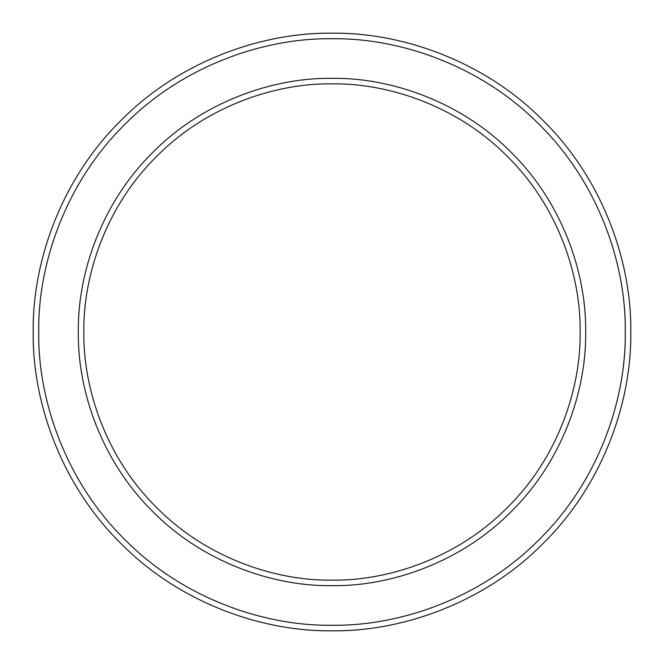 <?xml version="1.0" encoding="UTF-8"?>
<svg xmlns="http://www.w3.org/2000/svg" width="664" height="664" viewBox="0 0 664 664"><rect width="100%" height="100%" fill="white"/><g stroke="black" fill="none" stroke-linecap="round" stroke-linejoin="round"><path stroke-width="1" d="M580.145 332C580.942 390.191 556.822 458.957 507.462 507.462C458.957 556.822 390.191 580.942 332 580.145C273.809 580.942 205.043 556.822 156.538 507.462C107.178 458.957 83.058 390.191 83.855 332C83.058 273.809 107.178 205.043 156.538 156.538C205.043 107.178 273.809 83.058 332 83.855C390.191 83.058 458.957 107.178 507.462 156.538C556.822 205.043 580.942 273.809 580.145 332M630.8 332C631.763 261.931 602.713 179.122 543.285 120.715C484.878 61.287 402.069 32.237 332 33.2C261.931 32.237 179.122 61.287 120.715 120.715C61.287 179.122 32.237 261.931 33.2 332C32.237 402.069 61.287 484.878 120.715 543.285C179.122 602.713 261.931 631.763 332 630.8C402.069 631.763 484.878 602.713 543.285 543.285C602.713 484.878 631.763 402.069 630.8 332M585.673 332C586.495 272.514 561.835 202.205 511.38 152.62C461.795 102.165 391.486 77.505 332 78.327C272.514 77.505 202.205 102.165 152.62 152.62C102.165 202.205 77.505 272.514 78.327 332C77.505 391.486 102.165 461.795 152.62 511.38C202.205 561.835 272.514 586.495 332 585.673C391.486 586.495 461.795 561.835 511.38 511.38C561.835 461.795 586.495 391.486 585.673 332M625.264 332C626.21 400.765 597.7 482.047 539.367 539.367C482.047 597.7 400.765 626.21 332 625.264C263.234 626.21 181.953 597.7 124.633 539.367C66.3 482.047 37.79 400.765 38.736 332C37.79 263.234 66.3 181.953 124.633 124.633C181.953 66.3 263.234 37.79 332 38.736C400.765 37.79 482.047 66.3 539.367 124.633C597.7 181.953 626.21 263.234 625.264 332"/></g></svg>
